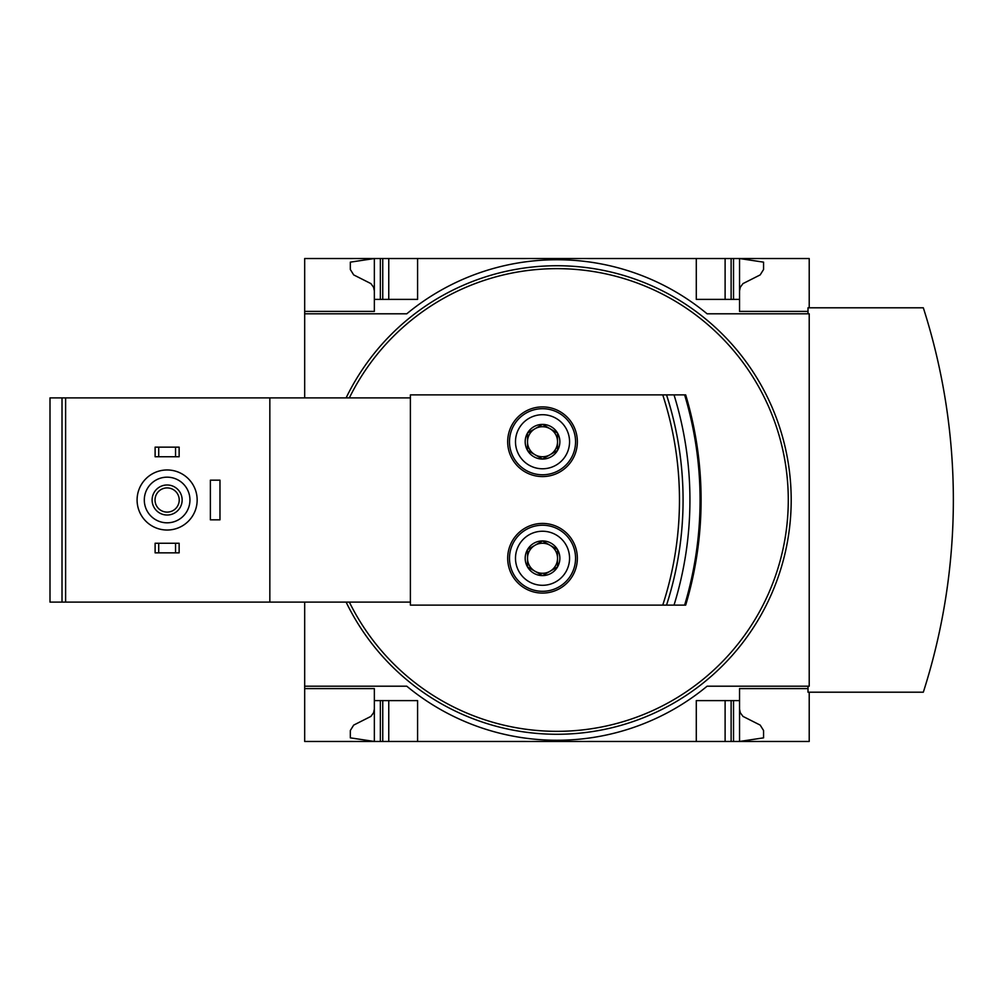 <?xml version="1.0" encoding="UTF-8"?>
<svg xmlns="http://www.w3.org/2000/svg" width="1000" height="1000" viewBox="0 0 1000 1000"><rect width="100%" height="100%" fill="white"/><g stroke="black" fill="none" stroke-linecap="round" stroke-linejoin="round"><path stroke-width="1.5" d="M809.212 692.2L809.212 741.462L374.35 741.462L374.35 688.6L304.675 688.6L304.675 686.2L406.775 686.2A235.588 235.588 0 0 0 707.1 686.2L809.212 686.2L809.212 313.8L707.1 313.8A235.588 235.588 0 0 0 406.775 313.8L304.675 313.8L304.675 311.4L374.35 311.4L374.35 258.538L304.675 258.538L304.675 311.4L374.35 311.4M374.35 688.6L304.675 688.6L304.675 741.462L374.35 741.462L350.325 737.85L350.325 730.5L353.688 725.1L370.875 716.413L373.587 712.763L374.35 709.025M809.212 307.8L809.212 258.538L374.35 258.538L350.325 262.15L350.325 269.5L353.688 274.9L370.875 283.587L373.587 287.238L374.35 290.975M527.513 566.938A17.337 17.337 0 0 1 527.513 549.587L527.513 566.938L542.525 575.6A17.337 17.337 0 0 1 527.513 566.938L542.525 575.6L557.537 566.938A17.337 17.337 0 0 1 542.525 575.6L557.537 566.938L557.537 549.587A17.337 17.337 0 0 1 557.537 566.938L557.537 549.587L542.525 540.925A17.337 17.337 0 0 1 557.537 549.587L542.525 540.925L527.513 549.587A17.337 17.337 0 0 1 542.525 540.925L527.513 549.587L527.513 566.938M527.513 450.412A17.337 17.337 0 0 1 527.513 433.062L527.513 450.412L542.525 459.075A17.337 17.337 0 0 1 527.513 450.412L542.525 459.075L557.537 450.412A17.337 17.337 0 0 1 542.525 459.075L557.537 450.412L557.537 433.062A17.337 17.337 0 0 1 557.537 450.412L557.537 433.062L542.525 424.4A17.337 17.337 0 0 1 557.537 433.062L542.525 424.4L527.513 433.062A17.337 17.337 0 0 1 542.525 424.4L527.513 433.062L527.513 450.412M269.837 602.112L65.612 602.112L65.612 397.887L410.387 397.887L410.387 394.888L662.75 394.888A338.762 338.762 0 0 1 662.75 605.112L410.387 605.112L410.387 602.112L269.837 602.112L269.837 397.887M542.525 523.425A34.837 34.837 0 0 1 572.688 575.675A34.837 34.837 0 0 1 512.35 575.675A34.837 34.837 0 0 1 542.525 523.425M542.525 406.9A34.837 34.837 0 0 1 572.688 459.162A34.837 34.837 0 0 1 512.35 459.162A34.837 34.837 0 0 1 542.525 406.9M662.75 394.888L666.538 394.888A342.362 342.362 0 0 1 666.538 605.112L662.75 605.112M666.538 394.888L685.688 394.888A366.388 366.388 0 0 1 685.688 605.112L666.538 605.112M304.675 313.8L304.675 397.887M304.675 602.112L304.675 686.2M808 688.6L739.538 688.6L739.538 700.612L696.287 700.612L696.287 741.462M417.587 741.462L417.587 700.612L374.35 700.612M739.538 700.612L739.538 741.462L763.562 737.85L763.562 730.5L760.188 725.1L743 716.413L740.288 712.763L739.538 709.025M696.287 258.538L696.287 299.387L739.538 299.387L739.538 311.4L808 311.4M374.35 299.387L417.587 299.387L417.587 258.538M739.538 290.975L740.288 287.238L743 283.587L760.188 274.9L763.562 269.5L763.562 262.15L739.538 258.538L739.538 299.387M406.775 686.2A235.588 235.588 0 0 0 707.1 686.2L808 686.2L808 692.2L923.325 692.2A630.075 630.075 0 0 0 923.325 307.8L808 307.8L808 313.8L707.1 313.8A235.588 235.588 0 0 0 406.775 313.8M725.113 741.462L725.113 700.612M388.762 741.462L388.762 700.612M725.113 299.387L725.113 258.538M388.762 299.387L388.762 258.538M346.112 397.887A234.25 234.25 0 0 1 788.55 464.913A234.25 234.25 0 0 1 346.112 602.112M65.612 602.112L50 602.112L50 397.887L65.612 397.887M410.387 602.112L410.387 397.887M674.025 394.888A355.238 355.238 0 0 1 674.025 605.112M158.713 543.25L155.113 543.25L155.113 552.85L158.713 552.85L158.713 543.25L179.137 543.25L179.137 552.85L175.538 552.85L175.538 543.25M175.538 552.85L158.713 552.85M158.713 447.15L155.113 447.15L155.113 456.75L158.713 456.75L158.713 447.15L179.137 447.15L179.137 456.75L175.538 456.75L175.538 447.15M175.538 456.75L158.713 456.75M167.125 477.175A22.825 22.825 0 0 1 186.887 511.413A22.825 22.825 0 0 1 147.363 511.413A22.825 22.825 0 0 1 167.125 477.175M167.125 484.988A15.012 15.012 0 0 1 180.125 507.512A15.012 15.012 0 0 1 154.125 507.512A15.012 15.012 0 0 1 167.125 484.988M167.125 469.963A30.038 30.038 0 0 1 193.137 515.013A30.038 30.038 0 0 1 141.113 515.013A30.038 30.038 0 0 1 167.125 469.963M167.125 487.912A12.088 12.088 0 0 1 177.6 506.05A12.088 12.088 0 0 1 156.65 506.05A12.088 12.088 0 0 1 167.125 487.912M542.525 408.7A33.038 33.038 0 0 1 571.138 458.25A33.038 33.038 0 0 1 513.913 458.25A33.038 33.038 0 0 1 542.525 408.7M542.525 414.712A27.025 27.025 0 0 1 565.938 455.25A27.025 27.025 0 0 1 519.113 455.25A27.025 27.025 0 0 1 542.525 414.712M542.525 525.225A33.038 33.038 0 0 1 571.138 574.775A33.038 33.038 0 0 1 513.913 574.775A33.038 33.038 0 0 1 542.525 525.225M542.525 531.237A27.025 27.025 0 0 1 565.938 571.775A27.025 27.025 0 0 1 519.113 571.775A27.025 27.025 0 0 1 542.525 531.237M557.537 441.737A15.012 15.012 0 0 1 535.013 454.738A15.012 15.012 0 0 1 535.013 428.738A15.012 15.012 0 0 1 557.537 441.737M557.537 558.263A15.012 15.012 0 0 1 535.013 571.263A15.012 15.012 0 0 1 535.013 545.262A15.012 15.012 0 0 1 557.537 558.263M219.975 480.175L210.375 480.175L210.375 519.825L219.975 519.825L219.975 480.175M733.525 741.462L733.525 700.612M731.125 741.462L731.125 700.612M380.35 741.462L380.35 700.612M382.75 741.462L382.75 700.612M731.125 299.387L731.125 258.538M733.525 299.387L733.525 258.538M380.35 299.387L380.35 258.538M382.75 299.387L382.75 258.538M349.35 397.887A231.337 231.337 0 0 1 768.337 406.025A231.337 231.337 0 0 1 728.675 654.987A231.337 231.337 0 0 1 349.35 602.112M62.013 602.112L62.013 397.887M685.688 394.888A366.388 366.388 0 0 1 685.688 605.112M684.625 394.888A365.363 365.363 0 0 1 684.625 605.112"/></g></svg>
